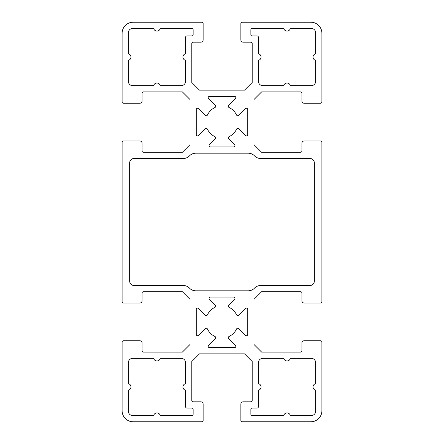 <?xml version="1.0" encoding="UTF-8"?>
<svg xmlns="http://www.w3.org/2000/svg" width="444" height="444" viewBox="0 0 444 444"><rect width="100%" height="100%" fill="white"/><g stroke="black" fill="none" stroke-linecap="round" stroke-linejoin="round"><path stroke-width="0.67" d="M196.248 309.413A1.332 1.332 0 0 1 198.524 308.469L205.267 315.212A1.332 1.332 0 0 0 207.409 314.851A16.206 16.206 0 0 1 214.952 307.309A1.332 1.332 0 0 0 215.312 305.167L209.457 299.312A1.332 1.332 0 0 1 210.401 297.036L233.6 297.036A1.332 1.332 0 0 1 234.543 299.312L228.688 305.167A1.332 1.332 0 0 0 229.049 307.309A16.206 16.206 0 0 1 236.591 314.851A1.332 1.332 0 0 0 238.733 315.212L245.477 308.469A1.332 1.332 0 0 1 247.752 309.413L247.752 334.388A1.332 1.332 0 0 1 245.477 335.331L238.733 328.588A1.332 1.332 0 0 0 236.591 328.949A16.206 16.206 0 0 1 229.049 336.491A1.332 1.332 0 0 0 228.688 338.633L235.431 345.377A1.332 1.332 0 0 1 234.488 347.652L209.513 347.652A1.332 1.332 0 0 1 208.569 345.377L215.312 338.633A1.332 1.332 0 0 0 214.952 336.491A16.206 16.206 0 0 1 207.409 328.949A1.332 1.332 0 0 0 205.267 328.588L198.524 335.331A1.332 1.332 0 0 1 196.248 334.388L196.248 309.413M160.217 415.584A3.33 3.33 0 0 0 153.691 415.584L132.756 415.584A4.44 4.44 0 0 1 128.316 411.144L128.316 390.209A3.33 3.33 0 0 0 128.316 383.683L128.316 362.748A4.44 4.44 0 0 1 132.756 358.308L153.691 358.308A3.33 3.33 0 0 0 160.217 358.308L181.152 358.308A4.44 4.44 0 0 1 185.592 362.748L185.592 383.683A3.33 3.33 0 0 0 185.592 390.209L185.592 406.704A1.332 1.332 0 0 0 186.924 408.036L191.808 408.036A1.332 1.332 0 0 1 193.14 409.368L193.14 414.252A1.332 1.332 0 0 1 191.808 415.584L160.217 415.584M128.316 32.856A4.44 4.44 0 0 1 132.756 28.416L153.691 28.416A3.33 3.33 0 0 0 160.217 28.416L191.808 28.416A1.332 1.332 0 0 1 193.14 29.748L193.14 34.632A1.332 1.332 0 0 1 191.808 35.964L186.924 35.964A1.332 1.332 0 0 0 185.592 37.296L185.592 53.791A3.33 3.33 0 0 0 185.592 60.317L185.592 81.252A4.44 4.44 0 0 1 181.152 85.692L160.217 85.692A3.33 3.33 0 0 0 153.691 85.692L132.756 85.692A4.44 4.44 0 0 1 128.316 81.252L128.316 60.317A3.33 3.33 0 0 0 128.316 53.791L128.316 32.856M129.648 281.052L129.648 162.948A4.44 4.44 0 0 1 134.088 158.508L183.172 158.508A8.88 8.88 0 0 0 189.449 155.905L189.577 155.783A8.88 8.88 0 0 1 195.854 153.18L248.146 153.18A8.88 8.88 0 0 1 254.423 155.783L254.551 155.905A8.88 8.88 0 0 0 260.828 158.508L309.912 158.508A4.44 4.44 0 0 1 314.352 162.948L314.352 281.052A4.44 4.44 0 0 1 309.912 285.492L260.828 285.492A8.88 8.88 0 0 0 254.551 288.095L254.423 288.217A8.88 8.88 0 0 1 248.146 290.82L195.854 290.82A8.88 8.88 0 0 1 189.577 288.217L189.449 288.095A8.88 8.88 0 0 0 183.172 285.492L134.088 285.492A4.44 4.44 0 0 1 129.648 281.052M247.752 134.588A1.332 1.332 0 0 1 245.477 135.531L238.733 128.788A1.332 1.332 0 0 0 236.591 129.149A16.206 16.206 0 0 1 229.049 136.691A1.332 1.332 0 0 0 228.688 138.833L234.543 144.689A1.332 1.332 0 0 1 233.6 146.964L210.401 146.964A1.332 1.332 0 0 1 209.457 144.689L215.312 138.833A1.332 1.332 0 0 0 214.952 136.691A16.206 16.206 0 0 1 207.409 129.149A1.332 1.332 0 0 0 205.267 128.788L198.524 135.531A1.332 1.332 0 0 1 196.248 134.588L196.248 109.613A1.332 1.332 0 0 1 198.524 108.669L205.267 115.412A1.332 1.332 0 0 0 207.409 115.052A16.206 16.206 0 0 1 214.952 107.509A1.332 1.332 0 0 0 215.312 105.367L208.569 98.624A1.332 1.332 0 0 1 209.513 96.348L234.488 96.348A1.332 1.332 0 0 1 235.431 98.624L228.688 105.367A1.332 1.332 0 0 0 229.049 107.509A16.206 16.206 0 0 1 236.591 115.052A1.332 1.332 0 0 0 238.733 115.412L245.477 108.669A1.332 1.332 0 0 1 247.752 109.613L247.752 134.588M311.244 28.416A4.44 4.44 0 0 1 315.684 32.856L315.684 53.791A3.33 3.33 0 0 0 315.684 60.317L315.684 81.252A4.44 4.44 0 0 1 311.244 85.692L290.309 85.692A3.33 3.33 0 0 0 283.783 85.692L262.848 85.692A4.44 4.44 0 0 1 258.408 81.252L258.408 60.317A3.33 3.33 0 0 0 258.408 53.791L258.408 37.296A1.332 1.332 0 0 0 257.076 35.964L252.192 35.964A1.332 1.332 0 0 1 250.86 34.632L250.86 29.748A1.332 1.332 0 0 1 252.192 28.416L283.783 28.416A3.33 3.33 0 0 0 290.309 28.416L311.244 28.416M311.244 415.584L290.309 415.584A3.33 3.33 0 0 0 283.783 415.584L252.192 415.584A1.332 1.332 0 0 1 250.86 414.252L250.86 409.368A1.332 1.332 0 0 1 252.192 408.036L257.076 408.036A1.332 1.332 0 0 0 258.408 406.704L258.408 390.209A3.33 3.33 0 0 0 258.408 383.683L258.408 362.748A4.44 4.44 0 0 1 262.848 358.308L283.783 358.308A3.33 3.33 0 0 0 290.309 358.308L311.244 358.308A4.44 4.44 0 0 1 315.684 362.748L315.684 383.683A3.33 3.33 0 0 0 315.684 390.209L315.684 411.144A4.44 4.44 0 0 1 311.244 415.584M190.032 299.35L190.032 344.45L182.39 352.092L143.412 352.092A1.332 1.332 0 0 1 142.08 350.76L142.08 342.99A2.22 2.22 0 0 0 139.86 340.77L123.432 340.77A1.332 1.332 0 0 0 122.1 342.102L122.1 410.7A11.1 11.1 0 0 0 133.2 421.8L201.798 421.8A1.332 1.332 0 0 0 203.13 420.468L203.13 404.04A2.22 2.22 0 0 0 200.91 401.82L193.14 401.82A1.332 1.332 0 0 1 191.808 400.488L191.808 361.51L199.45 353.868L244.55 353.868L252.192 361.51L252.192 400.488A1.332 1.332 0 0 1 250.86 401.82L243.09 401.82A2.22 2.22 0 0 0 240.87 404.04L240.87 420.468A1.332 1.332 0 0 0 242.202 421.8L310.8 421.8A11.1 11.1 0 0 0 321.9 410.7L321.9 342.102A1.332 1.332 0 0 0 320.568 340.77L304.14 340.77A2.22 2.22 0 0 0 301.92 342.99L301.92 350.76A1.332 1.332 0 0 1 300.588 352.092L261.61 352.092L253.968 344.45L253.968 299.35L261.61 291.708L300.588 291.708A1.332 1.332 0 0 1 301.92 293.04L301.92 300.81A2.22 2.22 0 0 0 304.14 303.03L320.568 303.03A1.332 1.332 0 0 0 321.9 301.698L321.9 142.302A1.332 1.332 0 0 0 320.568 140.97L304.14 140.97A2.22 2.22 0 0 0 301.92 143.19L301.92 150.96A1.332 1.332 0 0 1 300.588 152.292L261.61 152.292L253.968 144.65L253.968 99.55L261.61 91.908L300.588 91.908A1.332 1.332 0 0 1 301.92 93.24L301.92 101.01A2.22 2.22 0 0 0 304.14 103.23L320.568 103.23A1.332 1.332 0 0 0 321.9 101.898L321.9 33.3A11.1 11.1 0 0 0 310.8 22.2L242.202 22.2A1.332 1.332 0 0 0 240.87 23.532L240.87 39.96A2.22 2.22 0 0 0 243.09 42.18L250.86 42.18A1.332 1.332 0 0 1 252.192 43.512L252.192 82.49L244.55 90.132L199.45 90.132L191.808 82.49L191.808 43.512A1.332 1.332 0 0 1 193.14 42.18L200.91 42.18A2.22 2.22 0 0 0 203.13 39.96L203.13 23.532A1.332 1.332 0 0 0 201.798 22.2L133.2 22.2A11.1 11.1 0 0 0 122.1 33.3L122.1 101.898A1.332 1.332 0 0 0 123.432 103.23L139.86 103.23A2.22 2.22 0 0 0 142.08 101.01L142.08 93.24A1.332 1.332 0 0 1 143.412 91.908L182.39 91.908L190.032 99.55L190.032 144.65L182.39 152.292L143.412 152.292A1.332 1.332 0 0 1 142.08 150.96L142.08 143.19A2.22 2.22 0 0 0 139.86 140.97L123.432 140.97A1.332 1.332 0 0 0 122.1 142.302L122.1 301.698A1.332 1.332 0 0 0 123.432 303.03L139.86 303.03A2.22 2.22 0 0 0 142.08 300.81L142.08 293.04A1.332 1.332 0 0 1 143.412 291.708L182.39 291.708L190.032 299.35"/></g></svg>
